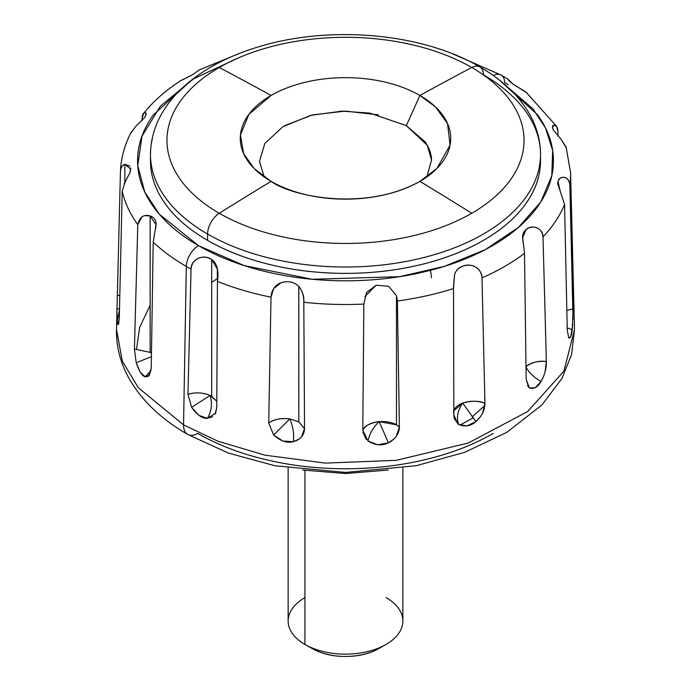 <?xml version="1.0" encoding="UTF-8"?>
<svg xmlns="http://www.w3.org/2000/svg" width="691" height="691" viewBox="0 0 691 691"><rect width="100%" height="100%" fill="white"/><g stroke="black" fill="none" stroke-linecap="round" stroke-linejoin="round"><path stroke-width="1.04" d="M118.221 324.632L117.055 318.905L117.012 309.015L117.375 295.126L119.793 295.731L117.375 295.126L120.441 171.523C120.882 167.498 122.342 165.089 124.838 164.303L124.838 182.329L124.838 164.303L130.72 169.079L130.012 172.672L125.321 181.439L122.221 191.113L119.31 316.625C118.973 322.973 118.446 325.521 117.729 324.286L118.515 323.967L117.729 324.286C117.185 323.068 116.943 317.972 117.012 309.015L119.5 308.756L117.012 309.015L120.45 171.359C121.046 157.738 124.656 144.618 131.299 131.99M122.221 191.113A225.119 129.968 0 0 0 137.785 224.635C139.729 216.983 143.849 214.08 150.146 215.946L150.146 352.384L150.146 215.946L156.028 224.782L153.203 242.109L151.243 368.096L148.513 376.241L145.231 376.811L151.044 370.402L145.231 376.811C142.121 376.042 139.116 371.352 136.231 362.74L151.415 356.677L136.231 362.74L134.417 349.024L137.785 224.635A225.119 129.968 180 0 1 122.221 191.113L119.318 316.495L118.714 323.328L117.729 324.286M499.325 80.018L532.839 108.703L545.501 127.982L552.653 150.526L551.807 175.661L540.777 201.971L518.466 227.374L485.54 249.494L444.598 266.294L399.519 276.685L312.306 279.268L244.182 265.594L198.481 245.65A17.206 9.933 120 0 0 186.32 266.441A225.119 129.968 0 0 0 191.036 269.084C191.562 263.919 194.033 260.308 198.447 258.253C203.301 256.37 207.723 256.767 211.688 259.427C217.155 263.668 219.073 270.993 217.432 281.427L216.758 407.733L215.523 413.296L207.352 418.34C211.593 411.421 212.517 403.794 210.133 395.451L216.793 401.255L211.688 396.263L211.688 259.427L217.294 268.851L217.432 281.427A225.119 129.968 0 0 0 271.002 297.182C271.563 290.039 274.94 285.219 281.133 282.714L281.177 282.697M298.78 286.368L298.823 421.899L304.532 428.688C304.17 435.33 300.447 439.666 293.364 441.696C294.236 434.147 293.053 426.546 289.823 418.893L298.823 421.899L298.823 286.411C302.606 291.308 304.265 296.586 303.807 302.261A225.119 129.968 0 0 0 363.846 304.075A225.119 129.968 180 0 1 303.807 302.261L304.532 428.558L298.823 421.899L289.823 418.893C293.053 426.537 294.236 434.138 293.364 441.696C287.093 443.337 280.52 441.1 273.627 435.002L289.823 418.893C280.796 417.96 273.757 419.333 268.721 423.022L271.002 297.182A225.119 129.968 180 0 1 217.432 281.427M364.848 296.638L376.224 285.21L388.61 286.29L396.487 295.688L397.385 301.008L399.389 426.969L396.487 424.853L399.389 427.098C399.156 433.818 395.494 439.061 388.385 442.827L379.152 421.596L396.487 424.853L396.487 295.688L397.385 301.008A225.119 129.968 0 0 0 453.512 288.57L454.505 275.027C455.68 270.622 458.401 267.685 462.65 266.216C467.021 264.454 471.357 264.757 475.667 267.115C479.476 269.516 481.592 273.109 481.998 277.886A225.119 129.968 0 0 0 524.512 253.347A225.119 129.968 180 0 1 481.998 277.886L484.927 403.25C484.918 410.031 481.947 416.129 476.004 421.553L462.659 403.095C470.061 400.581 477.49 400.633 484.927 403.25L482.646 412.933M523.242 243.31L522.767 239.889C522.146 235.424 523.191 232.021 525.903 229.697C528.788 227.045 532.32 226.38 536.518 227.702C540.31 229.179 542.47 232.245 543.005 236.901L546.365 361.488C546.521 368.251 544.741 374.937 541.044 381.544C533.262 376.889 528.218 371.905 525.903 366.575C530.904 362.542 537.719 360.849 546.365 361.488L545.087 371.611M560.401 191.822L557.706 183.4L557.957 181.491C559.313 178.218 561.446 176.853 564.34 177.406C567.881 178.347 569.721 180.921 569.868 185.128L573.064 308.912L566.845 310.458L573.064 308.912L572.278 329.711L567.216 327.871L572.278 329.711C571.483 335.878 570.3 338.625 568.719 337.959L567.268 330.048L564.556 204.493A225.119 129.968 180 0 1 543.005 236.901A225.119 129.968 0 0 0 564.556 204.493L560.375 191.77L557.957 181.491C558.855 178.364 560.98 177.008 564.34 177.406C567.449 178.036 569.298 180.61 569.868 185.128A225.119 129.968 0 0 0 570.602 173.13A225.119 129.968 180 0 1 569.868 185.128L573.02 319.277M538.764 169.545A195.026 112.598 0 0 1 407.837 261.112A195.026 112.598 0 0 1 207.594 234.042A195.026 112.598 180 0 1 152.236 139.288A195.026 112.598 0 0 0 207.594 234.042L207.594 240.39C225.879 250.945 246.972 259.082 270.863 264.8C294.763 270.518 319.639 273.368 345.5 273.368C371.361 273.368 396.237 270.518 420.137 264.8C444.028 259.082 465.121 250.945 483.406 240.39C501.692 229.835 515.788 217.656 525.687 203.862C535.577 190.068 540.526 175.704 540.526 160.77L540.526 154.421C540.448 140.031 536.613 126.289 529.012 113.194C518.19 94.969 501.796 79.543 479.839 66.923A17.206 9.933 -60 0 1 483.406 74.801A195.026 112.598 180 0 1 538.764 169.545A195.026 112.598 180 0 1 407.837 261.112A195.026 112.598 180 0 1 207.594 234.042A17.206 9.933 -60 0 1 219.254 213.269A4302.106 2483.834 -60 0 1 271.097 181.362A4302.106 2483.834 120 0 0 219.254 213.269A178.537 103.08 180 0 1 219.254 67.493A178.537 103.08 180 0 1 471.746 67.493A4302.106 2483.834 120 0 0 419.903 95.444A105.222 60.748 180 0 1 419.903 181.362A4302.106 2483.834 60 0 1 471.746 213.269A178.537 103.08 180 0 1 219.254 213.269A178.537 103.08 0 0 0 471.746 213.269A178.537 103.08 0 0 0 471.746 67.493A17.206 9.933 -60 0 1 479.848 66.923A17.206 9.933 120 0 0 471.746 67.493A178.537 103.08 180 0 1 471.746 213.269A4302.106 2483.834 -120 0 0 419.903 181.362A105.222 60.748 180 0 1 271.097 181.362L254.081 168.483L243.655 153.67L240.442 134.97L248.933 114.274L271.097 95.444A105.222 60.748 180 0 1 419.903 95.444A4302.106 2483.834 -60 0 1 471.746 67.493A178.537 103.08 0 0 0 219.254 67.493A4302.106 2483.834 60 0 1 271.097 95.444A4302.106 2483.834 -120 0 0 219.254 67.493A178.537 103.08 0 0 0 219.254 213.269A17.206 9.933 120 0 0 207.594 234.042L207.594 240.39A195.026 112.598 0 0 0 407.837 267.46A195.026 112.598 0 0 0 538.764 175.903M212.595 416.751L207.352 418.34C202.221 418.582 196.978 414.902 191.623 407.301L210.133 395.451C212.517 403.777 211.593 411.413 207.352 418.34L198.801 415.334L191.623 407.301L187.952 394.259L191.036 269.084A225.119 129.968 180 0 1 186.32 266.441L183.556 424.887A20.074 11.592 120 0 0 187.702 434.414A20.074 11.592 -60 0 1 183.556 424.887L217.924 441.204L264.955 455.17L325.47 463.108L396.228 460.336L468.057 443.095L527.604 411.577L563.951 371.119L574.506 329.486L563.951 371.119L527.604 411.577L468.057 443.095L396.228 460.336L325.47 463.108L264.955 455.17L217.924 441.204L183.556 424.887L186.32 266.441A225.119 129.968 180 0 1 153.203 242.109A225.119 129.968 0 0 0 186.32 266.441A17.206 9.933 -60 0 1 198.481 245.65L159.336 214.219L144.782 192.072L137.759 165.659L142.009 136.162L160.433 106.069L193.592 78.817L238.663 57.794M394.017 438.958L388.385 442.827C382.071 446.015 375.299 445.419 368.061 441.057C369.314 434.043 373.01 427.556 379.152 421.596L388.385 442.827L377.614 444.788L368.061 441.057L362.775 430.32L363.846 304.075L366.619 292.336L376.224 285.21L388.61 286.29L396.487 295.688L396.487 424.853C392.479 422.348 386.701 421.26 379.152 421.596C369.866 423.065 364.407 425.976 362.775 430.32L363.846 304.075M480.392 416.777L476.004 421.553C470.726 426.157 464.922 427.107 458.591 424.412C456.267 417.528 457.623 410.419 462.659 403.095L476.004 421.553L466.9 425.95L458.591 424.412L454.445 418.858L453.84 414.902L453.512 288.57A225.119 129.968 180 0 1 397.385 301.008M543.592 376.31L541.044 381.544C537.728 387.202 533.901 389.335 529.565 387.945L527.527 385.587L529.565 387.945L528.788 387.323L526.171 379.437L524.512 253.347L522.664 237.773L525.903 229.697C529.444 227.028 532.986 226.363 536.518 227.702C540.811 229.611 542.979 232.677 543.005 236.901L546.365 361.488C539.11 360.512 532.295 362.214 525.903 366.575C528.209 371.896 533.253 376.88 541.044 381.544L535.188 387.772L529.565 387.945M141.992 120.692L142.018 118.938C142.268 114.792 143.279 112.659 145.05 112.538L146.017 114.006L144.678 117.556L135.997 126.142L130.599 133.354M150.146 352.384A20.074 11.592 180 0 1 151.476 353.231L150.146 352.384L134.417 349.024L150.146 352.384M426.865 176.922L431.53 160.001L427.228 145.231L406.343 125.641L419.903 95.444A105.222 60.748 0 0 0 271.097 95.444A105.222 60.748 180 0 0 271.097 181.362C289.866 195.657 363.82 212.569 419.903 181.362L436.919 168.483L450.083 145.101L447.543 123.577L435.537 106.967L419.903 95.444L406.343 125.641L369.806 113.117L342.028 111.139L310.864 115.302L282.818 126.738L264.834 143.495L259.462 161.392L264.135 176.922M217.475 278.568L211.688 282.299M493.253 433.421C473.663 444.728 451.068 453.451 425.466 459.567C399.864 465.691 373.209 468.757 345.5 468.757C317.791 468.757 291.136 465.691 265.534 459.567C239.932 453.451 217.337 444.728 197.747 433.421A20.074 11.592 -60 0 1 187.702 434.414L228.471 453.097L274.975 465.76L345.535 472.437L416.267 465.708L464.706 452.311L506.779 432.35L541.865 405.021L561.904 378.53L571.604 354.561L574.506 329.486L570.593 172.664L566.102 147.045L560.833 138.977L553.275 129.917C552.031 126.833 552.377 125.166 554.32 124.924L556.747 126.738L557.931 131.523L558.017 136.041M556.238 125.9L525.877 91.972L512.67 83.905C509.492 81.365 507.997 79.836 508.196 79.327L508.49 79.897M527.06 92.948L512.67 83.905L508.196 79.327L501.122 75.043A17.206 9.933 120 0 0 493.253 75.492A17.206 9.933 -60 0 1 501.113 75.043A17.206 9.933 -60 0 1 504.68 82.635A225.119 129.968 180 0 1 508.196 84.708M271.002 297.182L273.61 288.622L281.133 282.714C288.259 280.641 294.15 281.876 298.823 286.411C302.217 290.54 303.885 295.826 303.807 302.261M529.384 387.815L526.171 379.437L524.512 253.347M457.727 423.782L453.84 414.902L453.512 286.212L454.505 275.027C455.326 271.192 458.038 268.255 462.65 266.216C467.772 264.61 472.108 264.912 475.667 267.115C479.977 270.077 482.085 273.671 481.998 277.886L484.927 403.25C478.993 400.659 471.564 400.599 462.659 403.095C457.615 410.454 456.267 417.563 458.591 424.412M399.389 426.969L396.444 436.081M366.195 439.303L362.896 432.281M304.532 428.558L301.466 436.928M299.272 439.01L293.364 441.696L282.783 441.031L273.627 435.002L268.721 423.022C274.379 419.204 281.418 417.83 289.823 418.893L273.627 435.002L268.721 423.022M216.758 407.733L215.013 414.211M572.77 324.571L570.68 336.863L568.719 337.959L567.268 330.048L564.556 204.493M119.465 310.078L117.176 321.004L119.465 310.078M187.71 434.414C161.262 419.212 141.715 400.564 129.062 378.469C120.355 362.87 116.166 346.536 116.494 329.486L122.342 361.143L138.278 387.703L183.556 424.887L138.278 387.703L122.342 361.143L116.494 329.486L117.021 308.506M151.243 368.096L149.481 375.187L145.231 376.811L140.169 372.138L136.231 362.74L134.417 349.024M199.163 69.981L193.402 74.239L199.138 69.99L238.965 53.604M179.824 81.236L193.402 74.239L180.55 80.761C165.728 90.391 153.402 101.283 143.555 113.436L145.05 112.538C146.552 112.909 146.432 114.585 144.678 117.556L135.963 126.168M142.018 118.938L143.555 113.436M120.441 171.523C120.657 167.663 122.126 165.253 124.838 164.303L129.943 166.194M130.634 167.982L130.012 172.672L124.138 183.754M144.695 215.67L150.146 215.946C154.646 217.527 156.589 220.878 155.985 226L155.579 228.842M501.122 75.043L452.778 53.898M191.718 79.983L153.419 114.836C142.864 129.545 137.587 144.851 137.587 160.77C137.587 176.689 142.864 192.003 153.419 206.704C163.966 221.414 178.986 234.396 198.481 245.65C217.985 256.905 240.468 265.577 265.94 271.667C291.412 277.765 317.929 280.805 345.5 280.805C373.071 280.805 399.588 277.765 425.06 271.667C450.532 265.577 473.015 256.905 492.519 245.65C512.014 234.396 527.034 221.414 537.581 206.704C548.136 192.003 553.413 176.689 553.413 160.77C553.413 144.851 548.136 129.545 537.581 114.836L499.282 79.983M207.594 240.39C189.308 229.835 175.212 217.656 165.313 203.862C155.423 190.068 150.474 175.704 150.474 160.77L150.474 154.421C151.079 103.978 197.211 64.764 260.066 46.392C331.093 24.945 422.909 33.272 479.839 66.923M150.146 305.292L139.642 327.422L136.55 348.998M459.947 425.155L472.903 418.038M484.84 405.513L472.039 416.984M378.426 114.879L345.5 111.096L312.574 114.879L284.657 125.641M431.538 160.77C431.538 154.188 429.361 147.848 424.991 141.759L406.343 125.641M430.545 270.311L431.538 277.86M456.406 55.116L455.896 54.909M454.877 54.537L452.709 53.872M508.196 79.327L508.559 79.992M566.43 148.055L560.833 138.977L553.275 129.917L552.593 127.204L554.32 124.924C556.497 125.166 557.697 127.369 557.931 131.523M453.512 412.812A20.074 11.592 180 0 1 462.659 403.095L453.832 410.756M191.036 269.084C191.053 264.333 193.523 260.723 198.447 258.253C202.627 256.473 207.041 256.871 211.688 259.427L211.688 396.263L210.133 395.451C203.033 392.497 195.639 392.099 187.952 394.259C195.803 392.108 203.197 392.505 210.133 395.451L191.623 407.301L187.952 394.259M137.785 224.635L141.871 216.948M362.775 430.32C365.263 425.509 370.713 422.598 379.152 421.596C372.993 427.591 369.296 434.078 368.061 441.057M378.962 648.452C369.72 653.781 358.569 656.45 345.5 656.45C332.431 656.45 321.28 653.781 312.038 648.452A47.325 27.32 0 0 0 378.677 648.616M386.062 597.603A57.362 33.116 180 0 1 385.708 644.643A57.362 33.116 180 0 1 304.938 644.435A57.362 33.116 0 0 0 363.837 652.399A57.362 33.116 0 0 0 402.343 625.467M304.938 470.381L304.938 644.435L304.938 470.381M288.657 616.571A57.362 33.116 0 0 0 304.938 644.435A57.362 33.116 180 0 1 304.938 597.603M215.938 412.389L215.523 413.296M146.017 114.706L146.017 114.006M130.72 169.787L130.72 169.079M156.028 225.231L156.028 224.782M217.57 274.776L217.57 273.636M388.273 470.018L345.491 473.56L302.727 470.018M557.706 184.411L557.706 183.4M522.664 238.421L522.664 237.773M528.788 387.323L528.33 386.865M454.445 418.858L454.082 417.563M312.41 648.659L305.387 644.694M378.59 648.659L385.613 644.694M402.862 468.057L402.862 621.019M288.138 468.057L288.138 621.019"/></g></svg>
